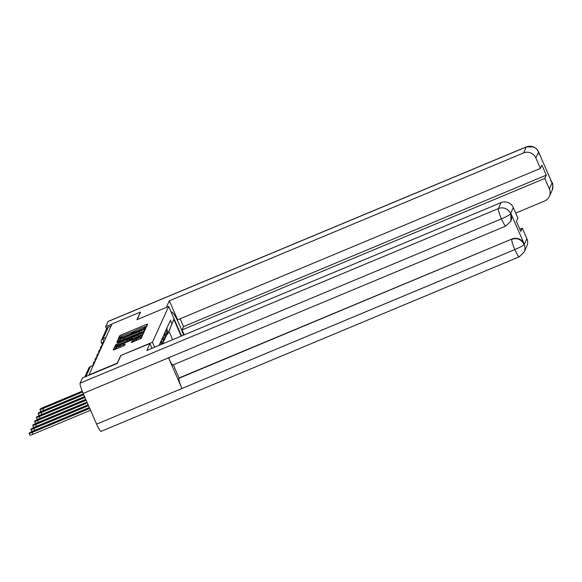 <?xml version="1.0" encoding="UTF-8"?>
<svg xmlns="http://www.w3.org/2000/svg" width="582" height="582" viewBox="0 0 582 582"><rect width="100%" height="100%" fill="white"/><g stroke="black" fill="none" stroke-linecap="round" stroke-linejoin="round"><path stroke-width="0.87" d="M145.369 327.375L146.424 326.793L147.632 324.13L146.351 324.465L121.216 334.956L119.703 335.785L118.495 338.455L120.612 337.291A4.889 0.597 -23.6 0 1 125.443 334.621L127.538 333.748A4.889 0.597 -23.6 0 1 131.648 332.598A4.889 0.597 -23.6 0 1 131.641 332.686L131.481 333.05L132.383 332.802L133.598 331.871A4.889 0.597 -23.6 0 1 138.429 329.201L140.524 328.328A4.889 0.597 -23.6 0 1 144.634 327.179A4.889 0.597 -23.6 0 1 144.627 327.266L144.467 327.63L145.369 327.375M131.328 342.5L141.171 338.389L142.517 335.428L141.23 335.763L114.589 347.09L113.243 350.073L123.049 346.159L124.555 345.33L125.13 344.035L119.623 346.152A4.081 0.495 -23.6 0 1 116.189 347.119A4.081 0.495 -23.6 0 1 120.234 344.813L136.777 337.909A4.081 0.495 -23.6 0 1 140.218 336.942A4.081 0.495 -23.6 0 1 136.173 339.248L131.903 341.234L131.35 342.543M152.433 342.274L120.707 355.515L117.258 363.132L88.951 374.946L112.079 323.883L140.386 312.068L136.937 319.685L168.664 306.445L152.433 342.274L154.601 347.236M143.201 331.42L144.707 330.591L146.053 327.601L144.765 327.964L119.63 338.455L118.124 339.284L116.778 342.274L143.201 331.42M117.549 342.769L142.997 331.864L144.285 331.5L142.939 334.49L115.01 346.174M115.01 346.145L115.585 344.879L117.098 344.049L128.804 338.957L129.182 338.091L127.902 338.448L117.448 342.529M102.221 344.602L101.428 342.791A3.114 0.378 -23.6 0 1 101.435 342.733A3.114 3.063 24.4 0 1 101.443 340.266L106.688 328.685A3.114 3.063 24.4 0 1 108.288 327.142L103.043 338.717A3.114 0.415 67.3 0 0 103.851 341.605M111.147 325.949L108.288 327.142M165.979 330.147L166.11 330.445A7.151 7.035 24.4 0 1 166.081 336.127L166.845 334.439A7.151 7.035 -155.6 0 0 166.874 328.757L166.743 328.459M166.081 336.127A7.151 7.035 24.4 0 1 165.455 337.233M164.175 334.133L164.306 334.432A7.151 7.035 24.4 0 1 164.277 340.114L165.041 338.426A7.151 7.035 -155.6 0 0 165.07 332.744L164.939 332.446M164.277 340.114A7.151 7.035 24.4 0 1 163.651 341.219M162.371 338.12L162.502 338.418A7.151 7.035 24.4 0 1 162.553 343.918L163.236 342.412A7.151 7.035 -155.6 0 0 163.266 336.731L163.135 336.432M162.022 344.137A7.151 7.035 -155.6 0 0 161.454 340.717L161.33 340.419M160.567 342.107L160.69 342.405A7.151 7.035 24.4 0 1 161.243 344.464M159.795 345.068A7.151 7.035 -155.6 0 0 159.65 344.704L159.519 344.406M172.621 339.713L168.962 331.333L167.631 334.272L166.758 334.635M167.631 334.272L173.836 319.336L181.184 336.141M171.894 323.628L170.439 320.304L159.09 345.359M168.664 306.445L181.569 335.981M120.707 355.515L149.952 343.584L152.018 348.312M173.836 319.336L168.962 331.333M121.849 336.36L119.987 337.946M146.81 325.942L143.849 327.179M134.835 330.94L130.863 332.598M120.096 339.932L118.743 340.703L118.219 341.852M145.231 329.441L144.438 329.768M143.965 328.721L121.005 338.164L119.783 339.11A4.889 0.597 -23.6 0 0 119.776 339.197A4.889 0.597 -23.6 0 0 123.893 338.047L138.974 331.755A4.889 0.597 -23.6 0 0 143.805 329.085L144.591 330.118L143.972 328.699M120.401 340.521A4.889 0.597 -23.6 0 0 120.394 340.615A4.889 0.597 -23.6 0 0 121.187 340.608M143.179 331.427A4.889 0.597 -23.6 0 0 144.423 330.496L143.805 329.085M144.583 330.132L144.423 330.496M128.804 338.957L129.408 340.339L129.801 339.532L129.182 338.091L129.801 339.532M129.633 339.117L130.928 338.571M142.255 333.842L143.463 333.341M137.869 335.377A4.081 0.495 -23.6 0 0 141.913 333.071A4.081 0.495 -23.6 0 0 138.472 334.032L132.645 336.469L131.139 337.298L130.754 338.142L137.869 335.377L138.4 336.592M141.732 335.188A4.081 0.495 -23.6 0 0 142.532 334.483L141.913 333.071M140.051 339.051A4.081 0.495 -23.6 0 0 140.837 338.353L140.218 336.942M116.189 347.119L116.8 348.531A4.081 0.495 -23.6 0 0 117.288 348.567M116.473 347.774L115.207 348.502L114.683 349.651M141.695 337.24L140.553 337.72M82.258 391.184L43.483 407.371A3.579 0.436 -23.6 0 0 39.932 409.393A3.579 0.436 -23.6 0 0 42.944 408.549L82.586 392.006M83.371 393.847L43.752 410.39A3.579 0.436 156.4 0 1 40.74 411.234L39.932 409.393M83.415 393.934L41.671 411.358A3.579 0.436 -23.6 0 0 38.128 413.38A3.579 0.436 -23.6 0 0 41.14 412.536L83.764 394.742M84.572 396.582L41.948 414.377A3.579 0.436 156.4 0 1 38.936 415.221L38.128 413.38M84.608 396.669L39.867 415.344A3.579 0.436 -23.6 0 0 36.324 417.367A3.579 0.436 -23.6 0 0 39.336 416.523L84.957 397.477M85.765 399.317L40.136 418.363A3.579 0.436 156.4 0 1 37.124 419.207L36.324 417.367M183.505 335.174A17.496 2.328 67.3 0 0 171.617 311.974A17.496 2.328 67.3 0 0 171.406 312.207L171.29 312.454M184.218 334.876L182.035 329.87L544.796 178.448L549.401 188.99L552.049 182.835L538.612 152.069L535.804 157.868A9.334 9.181 -155.6 0 0 523.56 152.942L526.259 146.977L108.019 321.555L105.662 326.757L111.977 324.116M180.129 318.791L183.526 326.575L182.035 329.87M183.526 326.575L546.287 175.153L541.9 165.113L540.409 168.409L177.648 319.824L169.333 300.799L523.56 152.942M166.336 307.412L169.333 300.799M515.717 213.085L544.57 201.037A9.334 9.181 -155.6 0 0 549.401 188.99M108.019 321.555A9.567 1.273 -112.7 0 1 108.136 321.424L526.375 146.846A9.567 1.273 -112.7 0 0 526.259 146.977A9.334 9.181 24.4 0 1 538.503 151.902M106.593 328.895L105.662 326.757M540.409 168.409L535.804 157.868M546.287 175.153L544.796 178.448M140.458 312.228L137.17 319.591M550.783 180.704L551.947 182.668M550.579 180.238L552.056 182.835M526.375 146.846L533.847 146.97L536.473 148.759L538.612 152.077M149.952 343.584L146.824 350.48L501.051 202.623A9.334 9.181 24.4 0 1 513.295 207.548L517.9 218.09L516.409 221.386L520.795 231.432L522.287 228.129L526.892 238.671A9.334 9.181 24.4 0 1 526.863 246.084L524.156 252.05A9.334 9.181 -155.6 0 0 524.193 244.636L526.892 238.671M524.156 252.05L519.246 256.815L101.006 431.393A9.567 1.273 -112.7 0 1 96.605 424.14L181.962 388.514A9.567 1.273 -112.7 0 1 178.907 378.307L511.949 239.013A9.334 9.181 24.4 0 1 524.193 243.938L510.901 213.529A9.334 9.181 24.4 0 1 510.872 220.942L510.901 213.529M510.712 221.284L505.802 226.049L172.919 364.994A9.567 1.273 -112.7 0 1 168.554 357.814L83.197 393.439L96.605 424.14M83.197 393.439A9.567 1.273 -112.7 0 1 80.105 383.167L82.462 377.965L117.317 363.423L120.787 355.755M505.802 226.049A9.567 1.273 -112.7 0 1 501.437 218.861L168.554 357.814L181.962 388.514L514.852 249.562C520.09 247.343 523.16 245.648 524.084 244.462L524.193 244.636M522.287 228.129L519.806 229.17M173.32 364.827L179.06 377.965L511.949 239.013M80.105 383.167L498.352 208.589A9.567 1.273 -112.7 0 0 501.437 218.861C506.682 216.635 509.745 214.918 510.64 213.703L510.749 213.87M85.801 399.405L38.063 419.331A3.579 0.436 -23.6 0 0 34.52 421.353A3.579 0.436 -23.6 0 0 37.532 420.51L86.158 400.212M86.958 402.053L38.332 422.35A3.579 0.436 156.4 0 1 35.32 423.194L34.52 421.353M86.994 402.14L36.259 423.318A3.579 0.436 -23.6 0 0 32.708 425.34A3.579 0.436 -23.6 0 0 35.72 424.496L87.351 402.948M88.151 404.788L36.528 426.337A3.579 0.436 156.4 0 1 33.516 427.181L32.708 425.34M88.195 404.876L34.447 427.304A3.579 0.436 -23.6 0 0 30.904 429.327A3.579 0.436 -23.6 0 0 33.916 428.483L88.544 405.683M89.344 407.516L34.724 430.324A3.579 0.436 156.4 0 1 31.712 431.167L30.904 429.327M89.388 407.611L32.643 431.291A3.579 0.436 -23.6 0 0 29.1 433.314A3.579 0.436 -23.6 0 0 32.112 432.47L89.737 408.418M90.545 410.252L32.912 434.31A3.579 0.436 156.4 0 1 29.9 435.154L29.1 433.314M159.417 345.228L159.65 344.704M160.69 342.405L161.454 340.717M162.502 338.418L163.266 336.731M164.306 334.432L165.07 332.744M166.11 330.445L166.874 328.757M102.367 345.33A3.114 3.114 0 0 1 104.105 341.481A3.114 0.415 67.3 0 0 104.069 341.576M100.562 349.316A3.114 3.114 0 0 1 102.301 345.468A3.114 0.415 67.3 0 0 102.257 345.562M98.751 353.303A3.114 3.114 0 0 1 100.497 349.455A3.114 0.415 67.3 0 0 100.453 349.549M96.947 357.29A3.114 3.114 0 0 1 98.693 353.441A3.114 0.415 67.3 0 0 98.649 353.536M93.338 365.263A3.114 3.114 0 0 1 95.077 361.415A3.114 0.415 67.3 0 0 95.033 361.509M105.902 337.524L103.043 338.717A3.114 3.063 24.4 0 0 101.443 340.266A3.114 3.114 0 0 0 101.428 342.791A3.114 0.378 -23.6 0 0 102.788 342.543M93.258 365.431L90.399 366.624L85.918 376.525M90.494 366.587A3.114 0.415 67.3 0 0 90.436 366.587A3.114 0.415 67.3 0 0 90.399 366.624A3.114 3.063 24.4 0 0 88.806 368.173L84.812 376.991M120.321 337.204L119.703 335.785M121.834 336.367L121.216 334.956M146.904 325.731L146.351 324.465M118.743 340.703L118.124 339.284M119.856 338.964L119.63 338.455M145.318 329.23L144.765 327.964M124.424 339.262L123.893 338.047M139.498 332.962L138.974 331.755M116.044 345.919L115.585 344.879M117.629 345.257L117.098 344.049M127.822 341.001L127.291 339.793M143.558 333.137L142.997 331.864M131.357 339.524L130.775 338.186L131.35 339.532M132.565 339.022L132.041 337.807M132.354 342.274L131.903 341.234M133.94 341.612L133.416 340.397M136.697 340.463L136.173 339.248M120.154 347.367L119.623 346.152M124.337 345.512L123.85 344.391M115.207 348.502L114.589 347.09M116.356 346.85L116.094 346.254M141.79 337.036L141.23 335.763M43.752 410.39L42.944 408.549M41.948 414.377L41.14 412.536M40.136 418.363L39.336 416.523M552.049 182.617C553.06 182.966 553.067 185.578 552.071 190.438A9.334 9.181 -155.6 0 0 552.1 183.024M539.31 154.441L538.663 152.251M524.193 243.938L524.084 244.469M513.295 207.548L510.647 213.703M510.596 213.514A9.334 9.181 24.4 0 0 498.352 208.589L501.051 202.623M519.246 256.815A9.567 1.273 -112.7 0 1 514.852 249.562A9.567 1.273 -112.7 0 1 511.796 239.362C517.107 237.623 521.188 239.267 524.04 244.287M38.332 422.35L37.532 420.51M36.528 426.337L35.72 424.496M34.724 430.324L33.916 428.483M32.912 434.31L32.112 432.47M96.888 357.428A3.114 3.114 0 0 0 95.142 361.277M93.273 365.401L90.436 366.587A3.114 3.114 0 0 0 88.806 368.173M144.816 327.586L144.634 327.179M131.83 333.006L131.648 332.598M120.394 340.615L119.776 339.197M549.364 196.403L552.071 190.438M538.612 151.858L539.383 154.608"/></g></svg>
